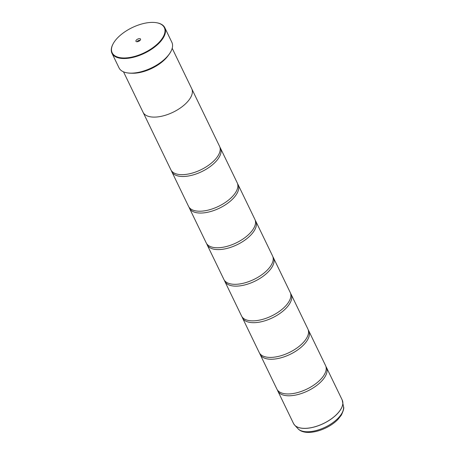 <?xml version="1.0" encoding="UTF-8"?>
<svg xmlns="http://www.w3.org/2000/svg" width="455" height="455" viewBox="0 0 455 455"><rect width="100%" height="100%" fill="white"/><g stroke="black" fill="none" stroke-linecap="round" stroke-linejoin="round"><path stroke-width="0.68" d="M325.934 366.537A27.027 13.03 154.2 0 1 326.451 367.412A27.027 13.03 154.2 0 1 321.514 381.227A27.027 13.03 154.2 0 1 296.506 394.883A27.027 13.03 154.2 0 1 277.783 390.942A27.027 13.03 154.2 0 1 277.413 389.992M308.268 329.989A27.027 13.03 154.2 0 1 308.78 330.865A27.027 13.03 154.2 0 1 303.849 344.68A27.027 13.03 154.2 0 1 278.841 358.335A27.027 13.03 154.2 0 1 260.118 354.394A27.027 13.03 154.2 0 1 259.748 353.444M290.597 293.441A27.027 13.03 154.2 0 1 291.115 294.317A27.027 13.03 154.2 0 1 286.178 308.132A27.027 13.03 154.2 0 1 261.17 321.787A27.027 13.03 154.2 0 1 242.447 317.846A27.027 13.03 154.2 0 1 242.077 316.896M272.932 256.887A27.027 13.03 154.2 0 1 273.444 257.769A27.027 13.03 154.2 0 1 268.513 271.584A27.027 13.03 154.2 0 1 243.505 285.239A27.027 13.03 154.2 0 1 224.781 281.292A27.027 13.03 154.2 0 1 224.412 280.343M255.261 220.339A27.027 13.03 154.2 0 1 255.778 221.221A27.027 13.03 154.2 0 1 250.841 235.036A27.027 13.03 154.2 0 1 225.834 248.692A27.027 13.03 154.2 0 1 207.11 244.744A27.027 13.03 154.2 0 1 206.741 243.795M237.595 183.792A27.027 13.03 154.2 0 1 238.107 184.673A27.027 13.03 154.2 0 1 233.176 198.488A27.027 13.03 154.2 0 1 208.168 212.144A27.027 13.03 154.2 0 1 189.439 208.197A27.027 13.03 154.2 0 1 189.075 207.247M219.924 147.244A27.027 13.03 154.2 0 1 220.442 148.12A27.027 13.03 154.2 0 1 215.505 161.94A27.027 13.03 154.2 0 1 190.497 175.59A27.027 13.03 154.2 0 1 171.774 171.649A27.027 13.03 154.2 0 1 171.404 170.699M117.458 37.987A28.961 13.957 -25.8 0 0 113.13 43.799A28.961 13.957 -25.8 0 0 124.994 57.973A28.961 13.957 -25.8 0 0 159.028 42.389A28.961 13.957 -25.8 0 0 156.674 22.75A28.961 13.957 -25.8 0 0 117.458 37.987M156.867 22.784A29.342 14.145 154.2 0 1 157.066 22.824A29.342 14.145 154.2 0 1 164.812 27.721A29.342 14.145 154.2 0 1 159.455 42.724A29.342 14.145 154.2 0 1 132.303 57.546A29.342 14.145 154.2 0 1 111.97 53.263A29.342 14.145 154.2 0 1 112.942 44.152A29.342 14.145 154.2 0 1 113.039 43.976M140.072 40.381A2.548 1.228 -25.8 0 0 140.453 39.869A2.548 1.228 -25.8 0 0 139.412 38.624A2.548 1.228 -25.8 0 0 136.415 39.994A2.548 1.228 -25.8 0 0 136.619 41.724A2.548 1.228 -25.8 0 0 140.072 40.381M139.941 40.512A1.388 0.671 -25.8 0 0 139.935 40.495A1.388 0.671 -25.8 0 0 138.974 40.296A1.388 0.671 -25.8 0 0 137.689 40.995A1.388 0.671 -25.8 0 0 137.433 41.706A1.388 0.671 -25.8 0 0 137.438 41.718M170.813 51.631A28.961 13.957 154.2 0 1 170.722 51.807A28.961 13.957 154.2 0 1 166.388 57.614A28.961 13.957 154.2 0 1 127.178 72.857A28.961 13.957 154.2 0 1 126.979 72.817M111.97 53.263L119.039 67.886A29.342 14.145 -25.8 0 0 126.78 72.783A29.342 14.145 -25.8 0 0 166.519 57.341A29.342 14.145 -25.8 0 0 170.904 51.455A29.342 14.145 -25.8 0 0 171.876 42.343L164.812 27.721M168.293 55.447A27.038 13.036 154.2 0 1 165.603 58.689A27.038 13.036 154.2 0 1 131.541 73.215M308.78 330.865L325.57 365.587A27.027 13.03 154.2 0 1 323.312 376.177A27.027 13.03 154.2 0 1 320.633 379.402A27.027 13.03 154.2 0 1 286.599 393.922A27.027 13.03 154.2 0 1 276.902 389.11L260.118 354.394M123.504 71.827L143.052 112.26A27.038 13.036 -25.8 0 0 161.787 116.207A27.038 13.036 -25.8 0 0 186.806 102.546A27.038 13.036 -25.8 0 0 191.743 88.725L172.195 48.293M291.115 294.317L307.899 329.039A27.027 13.03 154.2 0 1 305.646 339.623A27.027 13.03 154.2 0 1 302.962 342.854A27.027 13.03 154.2 0 1 268.928 357.374A27.027 13.03 154.2 0 1 259.231 352.562L242.447 317.846M273.444 257.769L290.233 292.491A27.027 13.03 154.2 0 1 287.975 303.075A27.027 13.03 154.2 0 1 285.296 306.306A27.027 13.03 154.2 0 1 251.262 320.826A27.027 13.03 154.2 0 1 241.565 316.015L224.781 281.292M255.778 221.221L272.562 255.943A27.027 13.03 154.2 0 1 270.31 266.528A27.027 13.03 154.2 0 1 267.625 269.758A27.027 13.03 154.2 0 1 233.591 284.278A27.027 13.03 154.2 0 1 223.894 279.467L207.11 244.744M238.107 184.673L254.891 219.39A27.027 13.03 154.2 0 1 252.639 229.98A27.027 13.03 154.2 0 1 249.96 233.21A27.027 13.03 154.2 0 1 215.926 247.73A27.027 13.03 154.2 0 1 206.229 242.919L189.439 208.197M220.442 148.12L237.226 182.842A27.027 13.03 154.2 0 1 234.973 193.432A27.027 13.03 154.2 0 1 232.289 196.657A27.027 13.03 154.2 0 1 198.255 211.183A27.027 13.03 154.2 0 1 188.558 206.371L171.774 171.649M191.896 89.072L219.555 146.294A27.027 13.03 154.2 0 1 217.302 156.884A27.027 13.03 154.2 0 1 214.624 160.109A27.027 13.03 154.2 0 1 180.589 174.629A27.027 13.03 154.2 0 1 170.892 169.823L143.228 112.601M342.547 400.883A27.021 13.024 154.2 0 1 342.78 401.884A27.021 13.024 154.2 0 1 337.274 413.84A27.021 13.024 154.2 0 1 294.658 425.152L293.526 423.508A27.027 13.03 -25.8 0 0 312.249 427.45A27.027 13.03 -25.8 0 0 337.257 413.794A27.027 13.03 -25.8 0 0 342.194 399.979L326.451 367.412M342.194 399.979L343.502 406.679A25.571 12.325 -25.8 0 1 338.298 417.997A25.571 12.325 -25.8 0 1 297.962 428.695L294.658 425.152A27.021 13.024 154.2 0 1 294.015 424.344M113.13 43.799L112.942 44.152M127.178 72.857L126.78 72.783M297.962 428.695C305.47 437.016 327.742 430.248 338.082 419.271L341.267 415.239C343.468 410.717 344.213 407.868 343.502 406.679M293.526 423.508L277.783 390.942M170.722 51.807L170.904 51.455M156.674 22.75L157.066 22.824"/></g></svg>
